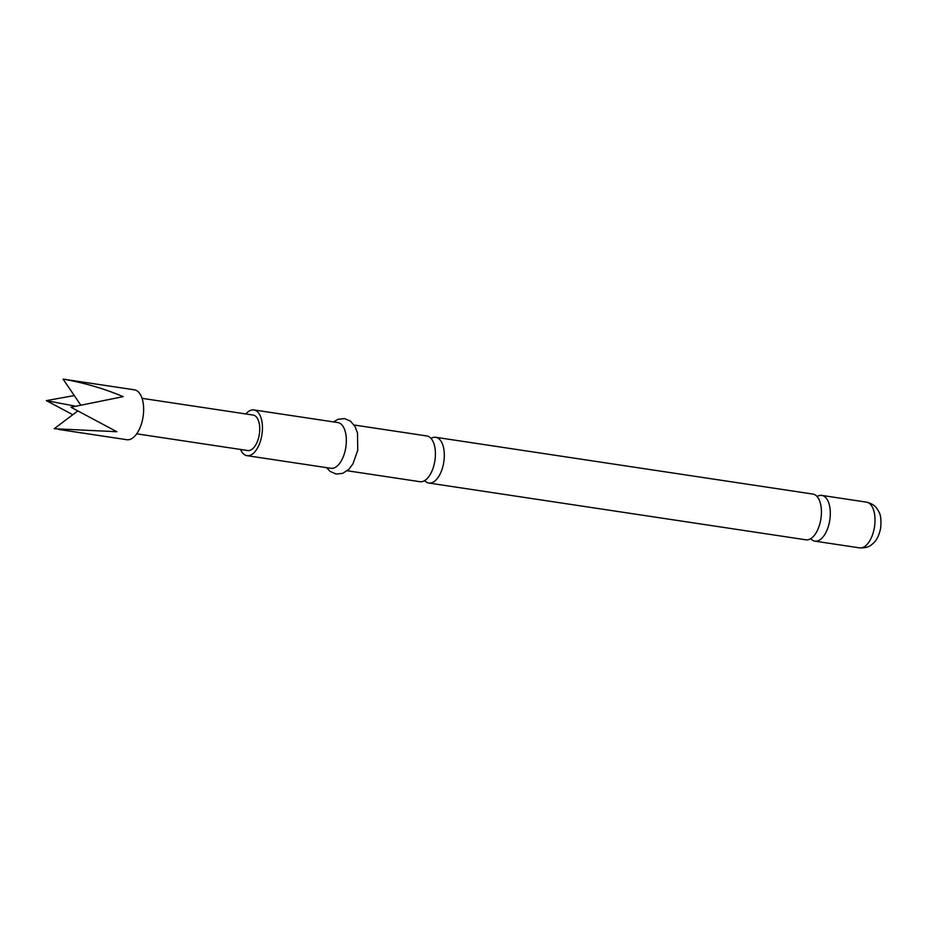 <?xml version="1.0" encoding="UTF-8"?>
<svg xmlns="http://www.w3.org/2000/svg" width="927" height="927" viewBox="0 0 927 927"><rect width="100%" height="100%" fill="white"/><g stroke="black" fill="none" stroke-linecap="round" stroke-linejoin="round"><path stroke-width="1.39" d="M435.76 437.301L812.875 494.068A23.129 11.611 98.6 0 1 813.524 494.195A23.129 11.611 98.6 0 1 820.708 519.966A23.129 11.611 98.6 0 1 805.992 539.815L428.877 483.048A23.129 11.611 -81.4 0 0 443.593 463.199A23.129 11.611 -81.4 0 0 436.408 437.44A23.129 11.611 -81.4 0 0 435.76 437.301A23.129 11.611 -81.4 0 0 431.043 438.413M354.114 425.006L426.872 435.957A23.129 11.611 98.6 0 1 427.521 436.096A23.129 11.611 98.6 0 1 434.693 461.866A23.129 11.611 98.6 0 1 419.989 481.704L347.219 470.754M58.61 429.433L126.814 439.711A25.238 12.665 -81.4 0 0 136.107 434.624A25.238 12.665 -81.4 0 0 143.615 407.625A25.238 12.665 -81.4 0 0 134.322 389.803L63.106 379.12C84.287 382.828 104.311 388.668 123.14 396.652L70.939 407.231L116.837 431.727L54.183 428.726L77.671 411.055M74.276 395.562L46.35 400.626L72.816 414.705M810.708 538.691A23.129 11.611 -81.4 0 0 814.242 541.009A23.129 11.611 -81.4 0 0 814.891 541.148A23.129 11.611 -81.4 0 0 829.595 521.298A23.129 11.611 -81.4 0 0 822.423 495.539A23.129 11.611 -81.4 0 0 821.774 495.4A23.129 11.611 -81.4 0 0 817.058 496.513M424.693 480.592A23.129 11.611 -81.4 0 0 428.228 482.909A23.129 11.611 -81.4 0 0 428.877 483.048M240.533 449.456A23.129 11.611 -81.4 0 0 247.011 455.667L330.927 468.297A23.129 11.611 -81.4 0 0 345.632 448.459A23.129 11.611 -81.4 0 0 337.81 422.561L253.894 409.931A23.129 11.611 -81.4 0 0 245.875 413.963M247.011 455.667A23.129 11.611 -81.4 0 0 261.727 435.829A23.129 11.611 -81.4 0 0 253.894 409.931M136.709 433.824L247.776 450.545A17.949 9.015 -81.4 0 0 257.486 441.275A17.949 9.015 -81.4 0 0 258.876 421.982A17.949 9.015 -81.4 0 0 253.117 415.053L142.051 398.332M80.765 405.111L63.106 379.12M46.35 400.626L75.632 406.211M866.478 502.133C875.389 504.462 876.791 508.355 878.564 511.252C880.777 514.531 881.45 520.314 880.569 528.61C879.063 535.319 876.78 540.059 873.721 542.84C871.206 544.937 869.039 548.216 859.596 547.88A23.129 11.611 -81.4 0 0 874.3 528.031A23.129 11.611 -81.4 0 0 866.478 502.133L821.774 495.4M859.596 547.88L814.891 541.148M333.5 421.912L338.065 419.294L344.543 418.61L350.545 421.182L355.099 426.629L357.521 433.129L357.729 450.348L352.92 463.917L348.714 469.421L342.747 473.338L336.246 474.068L330.093 471.414L326.605 467.648"/></g></svg>
